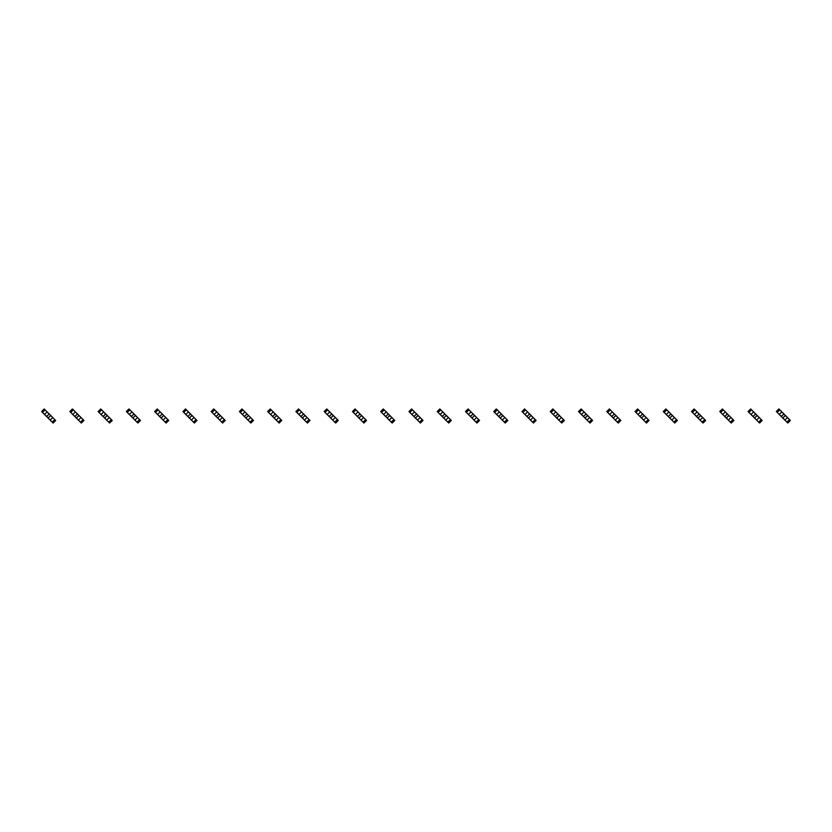<?xml version="1.0" encoding="UTF-8"?>
<svg xmlns="http://www.w3.org/2000/svg" width="832" height="832" viewBox="0 0 832 832"><rect width="100%" height="100%" fill="white"/><g stroke="black" fill="none" stroke-linecap="round" stroke-linejoin="round"><path stroke-width="1.25" d="M45.094 409.854L42.494 412.443L41.6 411.559L44.2 408.959L45.094 409.854L47.143 411.902L44.543 414.502L50.138 420.098L53.092 423.041L55.692 420.441L54.798 419.557L52.198 422.146M47.143 411.902L52.738 417.498L50.138 420.098M48.641 413.4L48.641 414.502L47.143 416L46.041 416M42.494 412.443L44.543 414.502M51.241 416L50.138 416L48.641 417.498L48.641 418.6M52.738 417.498L54.798 419.557M73.351 409.854L70.751 412.443L69.857 411.559L72.457 408.959L73.351 409.854L75.4 411.902L72.81 414.502L78.395 420.098L81.349 423.041L83.949 420.441L83.054 419.557L80.454 422.146M75.4 411.902L80.995 417.498L78.395 420.098M76.898 413.4L76.898 414.502L75.4 416L74.308 416M70.751 412.443L72.81 414.502M79.498 416L78.395 416L76.898 417.498L76.898 418.6M80.995 417.498L83.054 419.557M101.608 409.854L99.008 412.443L98.114 411.559L100.714 408.959L103.657 411.902L101.067 414.502L109.606 423.041L112.206 420.441L111.311 419.557L108.711 422.146M103.657 411.902L109.252 417.498L106.662 420.098M105.165 413.4L105.165 414.502L103.657 416L102.565 416M99.008 412.443L101.067 414.502M107.754 416L106.662 416L105.165 417.498L105.165 418.6M109.252 417.498L111.311 419.557M129.865 409.854L127.265 412.443L126.37 411.559L128.97 408.959L131.924 411.902L129.324 414.502L137.862 423.041L140.462 420.441L139.568 419.557L136.968 422.146M131.924 411.902L137.519 417.498L134.919 420.098M133.422 413.4L133.422 414.502L131.924 416L130.822 416M127.265 412.443L129.324 414.502M136.011 416L134.919 416L133.422 417.498L133.422 418.6M137.519 417.498L139.568 419.557M158.122 409.854L155.522 412.443L154.638 411.559L157.227 408.959L160.181 411.902L157.581 414.502L166.119 423.041L168.719 420.441L167.825 419.557L165.225 422.146M160.181 411.902L165.776 417.498L163.176 420.098M161.678 413.4L161.678 414.502L160.181 416L159.078 416M155.522 412.443L157.581 414.502M164.278 416L163.176 416L161.678 417.498L161.678 418.6M165.776 417.498L167.825 419.557M186.378 409.854L183.778 412.443L182.894 411.559L185.484 408.959L188.438 411.902L185.838 414.502L194.376 423.041L196.976 420.441L196.082 419.557L193.492 422.146M188.438 411.902L194.033 417.498L191.433 420.098M189.935 413.4L189.935 414.502L188.438 416L187.335 416M183.778 412.443L185.838 414.502M192.535 416L191.433 416L189.935 417.498L189.935 418.6M194.033 417.498L196.082 419.557M214.635 409.854L212.046 412.443L211.151 411.559L213.751 408.959L216.694 411.902L214.094 414.502L219.69 420.098L222.643 423.041L225.233 420.441L224.338 419.557L221.749 422.146M216.694 411.902L222.29 417.498L219.69 420.098M218.192 413.4L218.192 414.502L216.694 416L215.592 416M212.046 412.443L214.094 414.502M220.792 416L219.69 416L218.192 417.498L218.192 418.6M222.29 417.498L224.338 419.557M242.902 409.854L240.302 412.443L239.408 411.559L242.008 408.959L244.951 411.902L242.351 414.502L247.946 420.098L250.9 423.041L253.49 420.441L252.606 419.557L250.006 422.146M244.951 411.902L250.546 417.498L247.946 420.098M246.449 413.4L246.449 414.502L244.951 416L243.849 416M240.302 412.443L242.351 414.502M249.049 416L247.946 416L246.449 417.498L246.449 418.6M250.546 417.498L252.606 419.557M271.159 409.854L268.559 412.443L267.665 411.559L270.265 408.959L271.159 409.854L273.208 411.902L270.608 414.502L276.203 420.098L279.157 423.041L281.757 420.441L280.862 419.557L278.262 422.146M273.208 411.902L278.803 417.498L276.203 420.098M274.706 413.4L274.706 414.502L273.208 416L272.116 416M268.559 412.443L270.608 414.502M277.306 416L276.203 416L274.706 417.498L274.706 418.6M278.803 417.498L280.862 419.557M299.416 409.854L296.816 412.443L295.922 411.559L298.522 408.959L301.465 411.902L298.875 414.502L302.962 418.6L307.414 423.041L310.014 420.441L309.119 419.557L306.519 422.146M301.465 411.902L307.06 417.498L304.47 420.098M302.962 413.4L302.962 414.502L301.465 416L300.373 416M296.816 412.443L298.875 414.502M305.562 416L304.47 416L302.962 417.498L302.962 418.6M307.06 417.498L309.119 419.557M327.673 409.854L325.073 412.443L324.178 411.559L326.778 408.959L329.732 411.902L327.132 414.502L335.67 423.041L338.27 420.441L337.376 419.557L334.776 422.146M329.732 411.902L335.317 417.498L332.727 420.098M331.23 413.4L331.23 414.502L329.732 416L328.63 416M325.073 412.443L327.132 414.502M333.819 416L332.727 416L331.23 417.498L331.23 418.6M335.317 417.498L337.376 419.557M355.93 409.854L353.33 412.443L352.435 411.559L355.035 408.959L357.989 411.902L355.389 414.502L363.927 423.041L366.527 420.441L365.633 419.557L363.033 422.146M357.989 411.902L363.584 417.498L360.984 420.098M359.486 413.4L359.486 414.502L357.989 416L356.886 416M353.33 412.443L355.389 414.502M362.086 416L360.984 416L359.486 417.498L359.486 418.6M363.584 417.498L365.633 419.557M384.186 409.854L381.586 412.443L380.702 411.559L383.292 408.959L386.246 411.902L383.646 414.502L392.184 423.041L394.784 420.441L393.89 419.557L391.3 422.146M386.246 411.902L391.841 417.498L389.241 420.098M387.743 413.4L387.743 414.502L386.246 416L385.143 416M381.586 412.443L383.646 414.502M390.343 416L389.241 416L387.743 417.498L387.743 418.6M391.841 417.498L393.89 419.557M412.443 409.854L409.854 412.443L408.959 411.559L411.559 408.959L414.502 411.902L411.902 414.502L420.441 423.041L423.041 420.441L422.146 419.557L419.557 422.146M414.502 411.902L420.098 417.498L417.498 420.098M416 413.4L416 414.502L414.502 416L413.4 416M409.854 412.443L411.902 414.502M418.6 416L417.498 416L416 417.498L416 418.6M420.098 417.498L422.146 419.557M440.7 409.854L438.11 412.443L437.216 411.559L439.816 408.959L442.759 411.902L440.159 414.502L445.754 420.098L448.708 423.041L451.298 420.441L450.414 419.557L447.814 422.146M442.759 411.902L448.354 417.498L445.754 420.098M444.257 413.4L444.257 414.502L442.759 416L441.657 416M438.11 412.443L440.159 414.502M446.857 416L445.754 416L444.257 417.498L444.257 418.6M448.354 417.498L450.414 419.557M468.967 409.854L466.367 412.443L465.473 411.559L468.073 408.959L468.967 409.854L471.016 411.902L468.416 414.502L474.011 420.098L476.965 423.041L479.565 420.441L478.67 419.557L476.07 422.146M471.016 411.902L476.611 417.498L474.011 420.098M472.514 413.4L472.514 414.502L471.016 416L469.914 416M466.367 412.443L468.416 414.502M475.114 416L474.011 416L472.514 417.498L472.514 418.6M476.611 417.498L478.67 419.557M497.224 409.854L494.624 412.443L493.73 411.559L496.33 408.959L497.224 409.854L499.273 411.902L496.683 414.502L502.268 420.098L505.222 423.041L507.822 420.441L506.927 419.557L504.327 422.146M499.273 411.902L504.868 417.498L502.268 420.098M500.77 413.4L500.77 414.502L499.273 416L498.181 416M494.624 412.443L496.683 414.502M503.37 416L502.268 416L500.77 417.498L500.77 418.6M504.868 417.498L506.927 419.557M525.481 409.854L522.881 412.443L521.986 411.559L524.586 408.959L527.53 411.902L524.94 414.502L533.478 423.041L536.078 420.441L535.184 419.557L532.584 422.146M527.53 411.902L533.125 417.498L530.535 420.098M529.038 413.4L529.038 414.502L527.53 416L526.438 416M522.881 412.443L524.94 414.502M531.627 416L530.535 416L529.038 417.498L529.038 418.6M533.125 417.498L535.184 419.557M553.738 409.854L551.138 412.443L550.243 411.559L552.843 408.959L555.797 411.902L553.197 414.502L560.841 422.146L561.735 423.041L564.335 420.441L563.441 419.557L560.841 422.146M555.797 411.902L561.392 417.498L558.792 420.098M557.294 413.4L557.294 414.502L555.797 416L554.694 416M551.138 412.443L553.197 414.502M559.884 416L558.792 416L557.294 417.498L557.294 418.6M561.392 417.498L563.441 419.557M581.994 409.854L579.394 412.443L578.51 411.559L581.1 408.959L584.054 411.902L581.454 414.502L589.992 423.041L592.592 420.441L591.698 419.557L589.098 422.146M584.054 411.902L589.649 417.498L587.049 420.098M585.551 413.4L585.551 414.502L584.054 416L582.951 416M579.394 412.443L581.454 414.502M588.151 416L587.049 416L585.551 417.498L585.551 418.6M589.649 417.498L591.698 419.557M610.251 409.854L607.662 412.443L606.767 411.559L609.357 408.959L612.31 411.902L609.71 414.502L615.306 420.098L618.249 423.041L620.849 420.441L619.954 419.557L617.365 422.146M612.31 411.902L617.906 417.498L615.306 420.098M613.808 413.4L613.808 414.502L612.31 416L611.208 416M607.662 412.443L609.71 414.502M616.408 416L615.306 416L613.808 417.498L613.808 418.6M617.906 417.498L619.954 419.557M638.508 409.854L635.918 412.443L635.024 411.559L637.624 408.959L640.567 411.902L637.967 414.502L646.516 423.041L649.106 420.441L648.222 419.557L645.622 422.146M640.567 411.902L646.162 417.498L643.562 420.098M642.065 413.4L642.065 414.502L640.567 416L639.465 416M635.918 412.443L637.967 414.502M644.665 416L643.562 416L642.065 417.498L642.065 418.6M646.162 417.498L648.222 419.557M666.775 409.854L664.175 412.443L663.281 411.559L665.881 408.959L668.824 411.902L666.224 414.502L667.722 416L674.773 423.041L677.362 420.441L676.478 419.557L673.878 422.146M668.824 411.902L674.419 417.498L671.819 420.098M670.322 413.4L670.322 414.502L668.824 416L667.722 416M664.175 412.443L666.224 414.502M672.922 416L671.819 416L670.322 417.498L670.322 418.6M674.419 417.498L676.478 419.557M695.032 409.854L692.432 412.443L691.538 411.559L694.138 408.959L697.081 411.902L694.481 414.502L700.076 420.098L703.03 423.041L705.63 420.441L704.735 419.557L702.135 422.146M697.081 411.902L702.676 417.498L700.076 420.098M698.578 413.4L698.578 414.502L697.081 416L695.989 416M692.432 412.443L694.481 414.502M701.178 416L700.076 416L698.578 417.498L698.578 418.6M702.676 417.498L704.735 419.557M723.289 409.854L720.689 412.443L719.794 411.559L722.394 408.959L725.338 411.902L722.748 414.502L726.835 418.6L731.286 423.041L733.886 420.441L732.992 419.557L730.392 422.146M725.338 411.902L730.933 417.498L728.343 420.098M726.835 413.4L726.835 414.502L725.338 416L724.246 416M720.689 412.443L722.748 414.502M729.435 416L728.343 416L726.835 417.498L726.835 418.6M730.933 417.498L732.992 419.557M751.546 409.854L748.946 412.443L748.051 411.559L750.651 408.959L753.605 411.902L751.005 414.502L755.102 418.6L759.543 423.041L762.143 420.441L761.249 419.557L758.649 422.146M753.605 411.902L759.19 417.498L756.6 420.098M755.102 413.4L755.102 414.502L753.605 416L752.502 416M748.946 412.443L751.005 414.502M757.692 416L756.6 416L755.102 417.498L755.102 418.6M759.19 417.498L761.249 419.557M779.802 409.854L777.202 412.443L776.308 411.559L778.908 408.959L781.862 411.902L779.262 414.502L787.8 423.041L790.4 420.441L789.506 419.557L786.906 422.146M781.862 411.902L787.457 417.498L784.857 420.098M783.359 413.4L783.359 414.502L781.862 416L780.759 416M777.202 412.443L779.262 414.502M785.959 416L784.857 416L783.359 417.498L783.359 418.6M787.457 417.498L789.506 419.557"/></g></svg>

